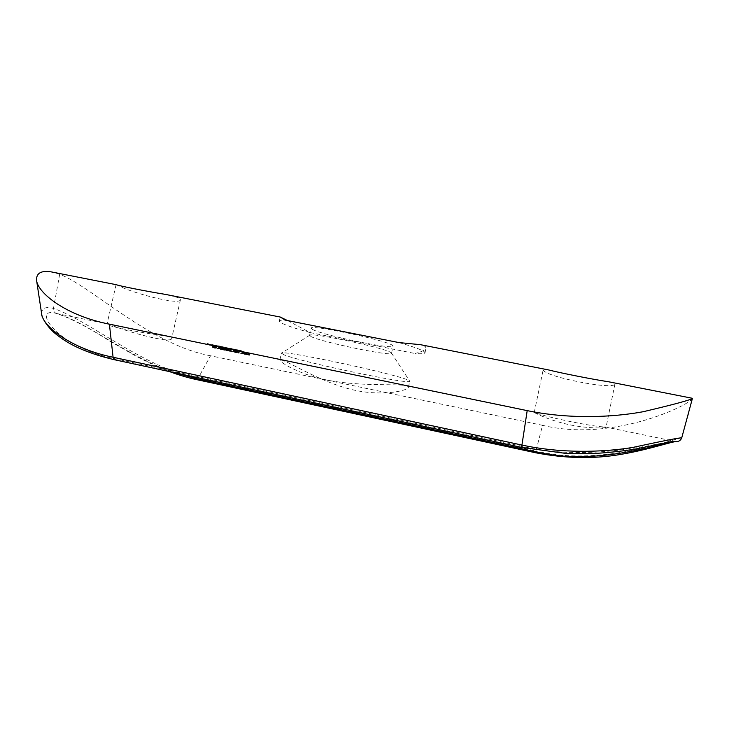 <?xml version="1.0" encoding="UTF-8"?>
<svg xmlns="http://www.w3.org/2000/svg" width="729" height="729" viewBox="0 0 729 729"><rect width="100%" height="100%" fill="white"/><g stroke="black" fill="none" stroke-linecap="round" stroke-linejoin="round"><path stroke-width="0.55" stroke-dasharray="3.65 2.73" d="M610.191 382.096C613.454 382.761 615.048 383.354 614.975 383.864C614.62 390.671 543.141 376.446 543.26 369.712L547.096 369.649M614.975 383.864L606.054 427.303C605.872 428.142 588.54 428.743 570.032 424.861C551.461 421.016 535.378 413.525 534.33 412.45L535.031 412.414C539.442 415.74 596.541 427.595 604.797 426.857L606.054 427.303M169.356 336.88L164.964 335.805C147.577 333.836 104.721 326.191 107.054 323.958L110.371 324.669C123.092 330.565 171.661 344.489 171.689 338.411L169.356 336.88M116.139 284.674L119.237 286.032C131.739 292.748 180.373 305.943 180.473 299.573L178.24 297.678L167.898 294.881M283.991 354.813L281.512 353.137C281.312 349.428 400.923 375.089 408.796 380.483L409.725 381.276C410.454 385.103 301.742 362.149 283.991 354.813M282.77 360.363L279.9 359.98C279.262 361.894 299.719 375.317 331.349 380.866C362.905 386.361 396.011 383.746 405.379 385.568L407.566 386.206L408.422 387.309C407.356 390.999 380.228 396.922 350.248 389.177C320.341 381.495 292.165 363.744 282.77 360.363M310.955 336.534L309.734 335.222C311.137 332.196 384.921 347.933 390.826 352.526L391.537 353.283C392.22 356.827 321.097 342.001 310.955 336.534M312.513 329.453L311.146 328.26C309.069 324.031 386.179 340.179 392.384 345.309L393.077 346.12C393.706 349.975 322.592 335.212 312.513 329.453M398.881 342.566C412.833 346.567 421.244 349.574 424.123 351.615L425.007 352.809C424.67 353.775 421.326 354.012 414.983 353.501C421.79 351.761 425.472 349.938 426.028 348.043L425.244 346.421L420.478 344.68M604.797 426.857L673.888 441.154C668.192 440.389 592.449 463.179 522.265 446.33L116.148 359.014C56.507 347.405 32.905 308.631 54.055 312.841L56.862 313.588C87.307 322.391 130.837 358.677 175.744 372.938M246.739 354.166L249.008 355.16L246.074 354.513L249.464 355.278L245.491 354.012L246.739 354.166L247.085 352.59L245.846 352.362L249.901 353.346L247.085 352.59M242.912 353.365L245.19 354.367L242.256 353.72L245.646 354.485L241.663 353.219L242.912 353.365L243.258 351.797L242.019 351.569L246.083 352.554L243.258 351.797M239.868 353.173L241.773 353.574L239.713 353.064L240.114 351.26L242.192 351.715L240.278 351.323M237.007 352.162L238.866 353.246L237.454 352.253L238.374 352.371L235.768 351.834L237.007 352.162L237.362 350.585L236.105 350.294L239.322 351.205L237.362 350.585M235.531 352.572L236.524 352.554L233.453 351.469L235.485 351.879L232.988 351.351L236.114 352.508L233.69 352.007L235.531 352.572L235.996 350.521L234.118 350.084L236.542 350.585L233.344 349.756L235.996 350.521M231.257 351.387L233.152 351.788L231.093 351.278L231.494 349.483L233.562 349.938L231.667 349.537M228.168 350.312L230.492 351.314L227.566 350.676L230.938 351.442L226.947 350.166L228.168 350.312L228.523 348.744L227.293 348.517L231.375 349.519L228.523 348.744M224.486 349.546L225.944 350.048L224.222 350.202L227.557 350.895L223.284 349.464L224.486 349.546L224.833 347.988L223.548 347.742L228.013 348.863L224.833 347.988M220.696 348.763L222.154 349.264L220.45 349.419L223.785 350.111L219.502 348.681L220.696 348.763L221.051 347.195L219.766 346.958L224.24 348.079L221.051 347.195M218.363 349.009L219.192 348.763L215.556 347.779L218.363 349.009L218.828 346.968L215.912 346.166L218.828 346.968M212.312 346.968L215.274 348.152L212.567 347.578L215.748 348.289L212.312 346.968L212.658 345.446L216.185 346.366L212.658 345.446M238.465 351.187L241.691 351.861L237.189 350.795L238.465 351.187L238.684 350.193L237.426 349.747L241.91 350.859L238.684 350.193M234.209 350.312L237.426 350.977L232.925 349.911L234.209 350.312L234.428 349.309L233.162 348.863L237.654 349.975L234.428 349.309M231.439 349.601L228.56 349.036L233.18 350.093L231.439 349.601L231.676 348.553L233.398 349.1L228.788 348.015L231.676 348.553M222.974 347.979L228.423 349.109L221.652 347.578L222.974 347.979L223.192 346.986L221.889 346.53L228.642 348.116L223.192 346.986M219.639 347.132L221.953 347.769L219.639 347.132L219.885 346.047L222.172 346.776L217.552 345.692L219.885 346.047M216.768 346.694L214.882 346.147L216.768 346.694L216.996 345.701L215.128 345.063L216.996 345.701M213.87 346.084L211.437 345.491L215.41 346.375L213.87 346.084L214.098 345.081L215.629 345.373L211.665 344.48L214.098 345.081M209.187 345.127L207.318 344.58L209.187 345.127L209.405 344.134L207.555 343.505L209.405 344.134M287.454 320.541L310.126 332.597L414.983 353.501M692.55 398.38L691.857 399.045C688.34 405.552 612.333 442.403 542.513 425.317L535.943 450.969L198.151 378.214C144.087 368.181 89.767 320.678 53.481 308.422C45.371 306.289 41.435 308.194 41.699 314.135L41.735 314.381M196.529 379.599L198.151 378.214L210.535 355.77L542.513 425.317M210.535 355.77C150.147 344.762 91.471 286.388 59.678 274.277L52.479 272.127M310.126 332.597C290.197 327.111 279.936 323.257 279.335 321.052C279.499 320.323 281.494 320.013 285.331 320.122M687.647 417.425L691.857 399.045M681.743 437.828C667.618 440.808 598.354 466.615 535.943 450.969L535.359 452.718M59.678 274.277L53.481 308.422C53.317 310.873 54.265 312.541 56.324 313.434L56.862 313.588M207.318 344.58L207.555 343.505M209.633 345.218L209.852 344.225M208.731 344.935L208.959 343.924M210.708 345.346L210.936 344.325M210.517 345.291L210.745 344.261M208.54 344.881L208.767 343.851M207.956 344.726L208.193 343.66M209.943 345.136L210.18 344.07M209.742 345.081L209.988 344.006M214.937 346.266L215.155 345.264M212.057 345.646L212.276 344.644M215.31 346.321L215.538 345.318M214.444 346.102L214.672 345.072M212.713 345.719L212.941 344.68M211.538 345.5L211.775 344.471M211.574 345.546L211.802 344.544M214.098 346.147L214.317 345.154M215.41 346.375L215.629 345.373M212.093 345.619L214.7 346.175L211.929 345.61L212.157 344.598L214.927 345.163L212.157 344.589L211.929 345.601L212.321 344.589M214.7 346.175L214.927 345.163M212.904 345.774L213.132 344.744M214.882 346.147L215.128 345.063M217.215 346.785L217.442 345.792M215.337 346.239L215.574 345.154M220.085 347.223L220.331 346.138M220.44 347.341L220.668 346.321M218.673 346.958L218.91 345.911M217.442 346.758L217.67 345.756M220.04 347.378L220.258 346.384M221.279 347.596L221.498 346.603M221.498 347.678L221.725 346.685M221.953 347.769L222.172 346.776M218.846 347.004L220.942 347.505L217.807 346.813L218.846 347.004L219.074 345.974L218.035 345.801L221.169 346.503L219.074 345.974M220.851 347.46L221.069 346.457M217.898 346.849L218.117 345.847M219.894 347.323L220.112 346.33M221.652 347.578L221.889 346.53M223.42 348.07L223.648 347.077M223.429 347.952L223.657 346.922M225.471 348.498L225.698 347.505M225.917 348.59L226.145 347.596M225.944 348.471L226.172 347.441M227.977 349.018L228.195 348.025M228.423 349.109L228.642 348.116M225.853 348.444L226.09 347.396M224.833 348.252L225.061 347.232M223.347 347.924L223.575 346.876M222.655 347.788L222.892 346.749M222.336 347.733L222.564 346.703M222.108 347.669L222.336 346.63M231.895 349.692L232.132 348.653M231.685 349.665L231.913 348.644M229.936 349.291L230.164 348.243M228.669 349.082L228.897 348.07M231.257 349.701L231.476 348.699M232.505 349.929L232.733 348.927M232.733 350.002L232.952 349.009M233.18 350.093L233.398 349.1M230.1 349.337L232.187 349.829L229.043 349.145L230.1 349.337L230.328 348.298L229.27 348.125L232.405 348.827L230.328 348.298M232.095 349.792L232.314 348.781M229.125 349.173L229.353 348.17M231.111 349.647L231.339 348.653M232.925 349.911L233.162 348.863M234.656 350.403L234.884 349.401M233.927 350.157L234.155 349.136L233.918 350.148M234.838 350.312L235.066 349.282M236.041 350.585L236.269 349.565M236.98 350.877L237.198 349.884M237.426 350.977L237.654 349.975M234.756 350.284L234.993 349.237M233.608 350.066L233.845 349.036M233.38 350.002L233.617 348.954M237.189 350.795L237.426 349.747M238.912 351.278L239.139 350.284M238.192 351.041L238.419 350.02L238.183 351.032M239.103 351.196L239.34 350.157M240.306 351.469L240.534 350.449M241.235 351.761L241.463 350.767M241.691 351.861L241.91 350.859M239.03 351.168L239.258 350.12M237.873 350.95L238.11 349.92M237.645 350.886L237.882 349.838M214.326 347.387L214.663 345.865M212.658 347.405L213.05 345.646M213.652 347.569L214.034 345.838M215.201 348.061L215.611 346.22M214.381 348.098L214.827 346.12M213.005 347.669L213.424 345.783M212.567 347.578L212.986 345.692M214.526 348.216L214.982 346.175M215.647 348.161L216.057 346.311M213.561 347.478L213.934 345.792M213.014 347.378L213.387 345.683M212.832 347.15L213.187 345.582M214.499 347.496L214.855 345.92M215.857 348.07L216.258 346.311M219.192 348.763L219.584 347.004M216.613 347.842L216.96 346.33M217.151 346.393L219.402 347.022L217.151 346.393L216.805 347.952L218.755 348.662L219.147 346.913M218.755 348.662L216.805 347.952M218.217 348.89L218.654 346.913M218.982 348.909L219.402 347.022L218.982 348.909M219.939 348.772L220.313 347.104M222.099 349.2L222.473 347.542M221.68 349.337L222.081 347.533M220.45 349.419L220.905 347.396M223.785 350.111L224.24 348.079M223.621 349.993L224.058 348.025M221.334 349.519L221.78 347.551M222.527 349.282L222.901 347.633M220.55 348.662L220.887 347.141M219.502 348.681L219.876 347.013M223.721 349.555L224.095 347.888M225.89 349.984L226.263 348.325M225.461 350.12L225.862 348.316M224.222 350.202L224.678 348.17M227.557 350.895L228.013 348.863M227.393 350.777L227.84 348.799M225.106 350.303L225.553 348.334M226.318 350.066L226.692 348.416M224.341 349.446L224.678 347.924M223.284 349.464L223.657 347.797M227.393 350.257L227.758 348.626M229.416 350.685L229.781 349.045M228.423 350.594L228.806 348.881M228.587 350.704L228.979 348.945M230.446 351.26L230.865 349.382M229.526 351.241L229.972 349.255M228.614 351.004L229.052 349.045M228.013 350.767L228.432 348.89M227.566 350.676L227.986 348.799M229.681 351.36L230.136 349.309M230.874 351.342L231.284 349.473M230.291 351.077L230.692 349.3M229.617 350.877L230.009 349.145M229.863 350.777L230.227 349.136M227.995 350.202L228.332 348.681M227.293 348.517L226.938 350.13L227.311 348.535M231.093 351.278L231.494 349.483M233.152 351.788L233.562 349.938M232.988 351.67L233.389 349.874M233.69 352.007L234.118 350.084M236.524 352.554L236.943 350.658M234.847 351.952L235.23 350.221M234.018 351.706L234.401 350.029M233.49 351.506L233.854 349.884M234.009 351.524L234.364 349.956M235.185 351.861L235.549 350.23M235.485 351.879L235.841 350.275M233.891 351.433L234.237 349.902M233.052 351.414L233.417 349.792M233.572 351.633L233.954 349.938M235.74 352.317L236.16 350.467M236.078 352.462L236.497 350.558M235.376 352.453L235.822 350.458M234.027 352.034L234.456 350.139M235.932 351.943L236.278 350.357M238.419 353.146L238.875 351.114M238.866 353.246L239.322 351.205M237.454 352.253L237.809 350.676M238.538 352.481L238.884 350.895M238.374 352.371L238.711 350.84M235.768 351.834L236.105 350.294M239.713 353.064L240.114 351.26M241.773 353.574L242.192 351.715M241.618 353.456L242.019 351.66M242.11 353.31L242.475 351.67M244.151 353.738L244.525 352.098L244.188 353.775M243.14 353.647L243.522 351.925M243.295 353.756L243.686 351.989M245.154 354.312L245.564 352.426M244.215 354.285L244.652 352.289M243.304 354.057L243.741 352.089M242.702 353.811L243.121 351.925M242.256 353.72L242.675 351.834M244.361 354.403L244.816 352.353M245.582 354.394L246.001 352.517M245.008 354.13L245.409 352.353M244.343 353.929L244.725 352.189M244.598 353.829L244.971 352.189M242.739 353.264L243.085 351.733M241.663 353.219L242.028 351.578L241.654 353.182M245.937 354.103L246.302 352.462M247.978 354.531L248.352 352.891M246.958 354.44L247.341 352.718M247.113 354.549L247.514 352.781M248.972 355.105L249.391 353.219M248.024 355.078L248.471 353.082M247.113 354.841L247.55 352.882M246.511 354.604L246.94 352.718M246.074 354.513L246.493 352.626M248.17 355.196L248.635 353.137M249.4 355.187L249.819 353.31M248.835 354.923L249.236 353.146M248.161 354.722L248.553 352.982M248.425 354.622L248.799 352.982M246.575 354.057L246.912 352.526M245.491 354.012L245.855 352.371L245.482 353.984M222.874 347.897L223.092 346.886M224.805 348.28L225.033 347.277M225.416 348.426L225.644 347.423M227.275 348.79L227.494 347.779M227.721 348.881L227.949 347.87M234.2 350.248L234.428 349.246M236.387 350.685L236.606 349.674M236.788 350.758L237.007 349.747M238.456 351.132L238.684 350.12M240.652 351.569L240.871 350.558M241.053 351.642L241.272 350.631M216.303 348.161L216.695 346.403M222.126 349.464L222.536 347.642M225.908 350.248L226.318 348.426M234.601 351.952L234.993 350.184M522.265 446.33L521.791 447.433M116.148 359.014L114.517 359.762M534.275 412.35L543.223 369.53M116.066 284.684L107.054 323.958M279.9 359.98L281.376 353.292M309.734 335.222L281.512 353.137M309.57 335.413L311.146 328.26M425.007 352.809L426.028 348.043M56.324 313.434L107.673 323.94M164.964 335.805L280.82 359.789M405.379 385.568L535.031 412.414M279.335 321.052L280.218 317.06M391.537 353.283L393.077 346.12M391.464 353.036L409.662 381.085M408.422 387.309L409.725 381.276M180.473 299.573L171.689 338.411M211.665 344.48L211.437 345.491M217.552 345.692L217.324 346.712M218.035 345.801L217.807 346.813M221.169 346.503L220.942 347.505M222.874 346.794L222.646 347.815M225.379 347.314L225.152 348.334M228.788 348.015L228.56 349.036M229.27 348.125L229.043 349.145M232.405 348.827L232.187 349.829M215.702 346.257L215.274 348.152M216.185 346.366L215.757 348.289M219.894 347.132L219.465 349.045M215.912 346.166L215.556 347.779M216.395 346.275L216.03 347.915M220.249 347.068L219.885 348.699M222.545 347.578L222.163 349.273M223.001 347.678L222.618 349.382M219.766 346.958L219.402 348.571M224.04 347.851L223.675 349.483M226.327 348.362L225.954 350.057M226.783 348.462L226.4 350.166M223.548 347.742L223.192 349.355M229.817 349.063L229.453 350.722M230.92 349.41L230.492 351.314M231.375 349.519L230.947 351.442M230.3 349.173L229.927 350.849M237.016 350.695L236.588 352.636M233.818 349.865L233.453 351.469M233.344 349.756L232.988 351.351M236.542 350.585L236.114 352.508M245.618 352.453L245.19 354.367M246.083 352.554L245.655 354.485M245.035 352.225L244.662 353.902M248.379 352.909L248.015 354.567M249.436 353.246L249.008 355.16M249.901 353.346L249.473 355.278M248.862 353.018L248.489 354.695M169.62 371.626C161.237 368.601 150.247 363.571 136.651 356.527L109.541 340.981C89.02 327.722 71.351 318.564 56.543 313.506"/><path stroke-width="1.09" d="M547.096 369.649L548.809 369.986C560.51 373.002 594.454 379.709 608.241 381.704L610.191 382.096M167.898 294.881L165.228 294.361C146.647 291.345 118.991 285.886 116.503 284.747L116.139 284.674M175.744 372.938L195.727 378.451L535.396 451.67C594.654 466.688 661.741 443.159 674.945 441.564L673.888 441.154M420.478 344.68L398.881 342.566L285.331 320.122L280.273 317.042L287.454 320.541M52.479 272.127L51.358 271.908C41.17 270.304 36.231 273.093 36.559 280.282C37.771 293.085 66.029 315.684 109.396 324.15L527.195 410.618C567.754 419.12 611.567 417.635 643.406 411.675C675.136 404.176 691.484 399.72 692.45 398.307L681.743 437.828C679.61 437.646 663.226 440.863 632.608 447.469C601.899 452.499 560.401 453.411 521.937 445.054L527.195 410.618M36.559 280.282L41.699 314.135C42.692 325.781 70.294 348.608 113.086 357.256L521.937 445.054L521.791 447.433L564.182 453.183C572.465 453.675 583.701 453.711 597.889 453.265C611.349 452.335 623.787 450.941 635.214 449.11L674.033 441.209M674.945 441.564L676.412 441.692C679.045 441.482 680.822 440.198 681.743 437.828M109.396 324.15L113.086 357.256L114.517 359.762L521.791 447.433M195.727 378.451L196.529 379.599L535.359 452.718L535.396 451.67M51.358 271.908L116.503 284.747M165.228 294.361L280.273 317.042M419.266 344.443L548.809 369.986M608.241 381.704L692.45 398.307M535.359 452.718C565.613 458.596 594.335 459.115 621.5 454.276C649.029 449.638 673.259 441.072 676.12 441.692M196.529 379.599C188.182 377.841 179.216 375.18 169.62 371.626M114.517 359.762C90.414 354.075 71.98 346.357 59.222 336.616C45.316 326.865 40.915 314.427 41.735 314.381"/></g></svg>
